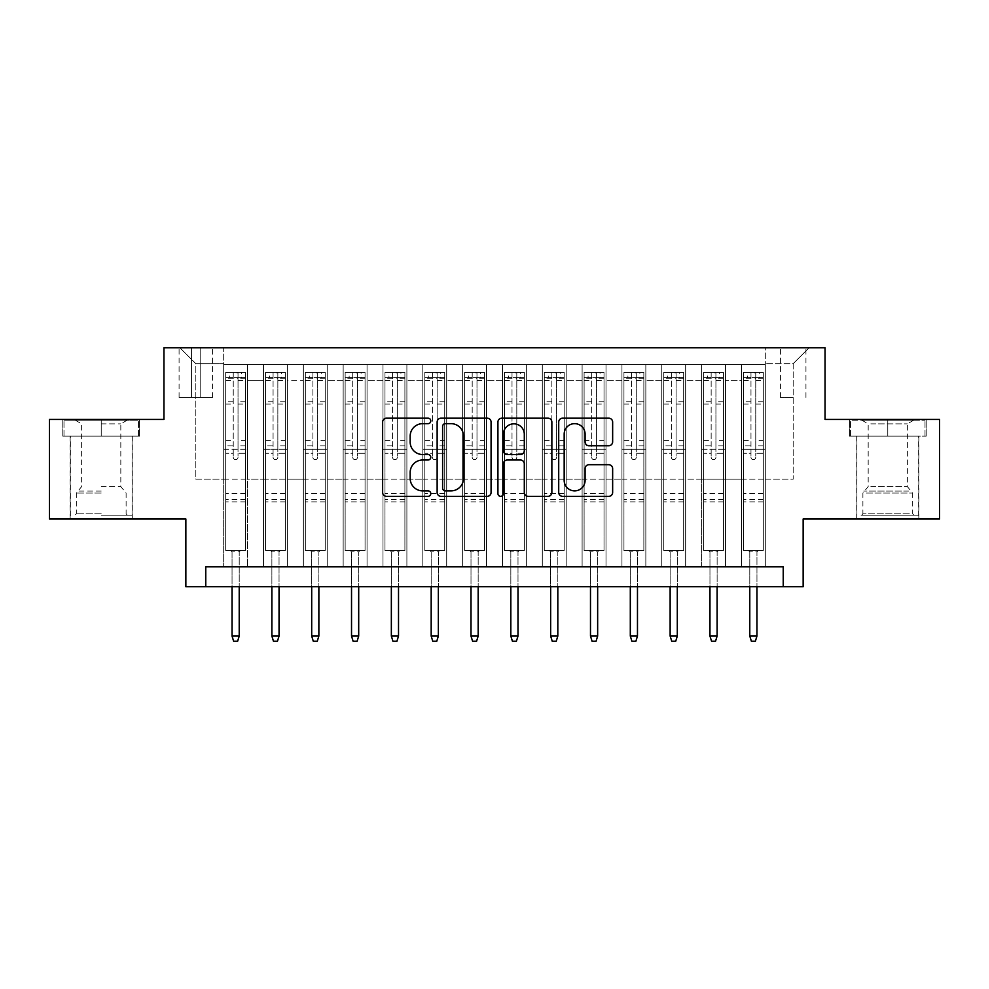 <?xml version="1.0" encoding="UTF-8"?>
<svg xmlns="http://www.w3.org/2000/svg" width="989" height="989" viewBox="0 0 989 989"><rect width="100%" height="100%" fill="white"/><g stroke="black" fill="none" stroke-linecap="round" stroke-linejoin="round"><path stroke-width="0.74" stroke-dasharray="4.95 3.71" d="M430.784 420.906A2.732 2.732 0 0 0 428.039 418.174L386.514 418.174A3.907 3.907 0 0 0 382.607 422.08L382.607 492.448A3.907 3.907 0 0 0 386.514 496.354L428.039 496.354A2.732 2.732 0 0 0 430.784 493.622A2.732 2.732 0 0 0 428.039 490.878L422.674 490.878A12.511 12.511 0 0 1 410.163 478.367L410.163 472.507A12.511 12.511 0 0 1 422.674 459.996L428.039 459.996A2.732 2.732 0 0 0 430.784 457.264A2.732 2.732 0 0 0 428.039 454.532L422.674 454.532A12.511 12.511 0 0 1 410.163 442.021L410.163 436.149A12.511 12.511 0 0 1 422.674 423.651L428.039 423.651A2.732 2.732 0 0 0 430.784 420.906M887.776 436.161L849.341 436.161L926.211 436.161L887.776 436.161L887.776 419.435L926.211 419.435L849.341 419.435L887.776 419.435L887.776 436.161L850.54 436.161L925.012 436.161L887.776 436.161L887.776 420.226L850.54 420.226L925.012 420.226L887.776 420.226L887.776 436.161M887.776 518.99L856.709 518.99L887.776 518.99M793.19 347.745L780.445 347.745L793.19 347.745M793.19 397.529L780.445 397.529L793.19 397.529M101.224 436.161L139.659 436.161L62.789 436.161L101.224 436.161L101.224 419.435L139.659 419.435L62.789 419.435L101.224 419.435L101.224 436.161L132.093 436.161L63.988 436.161L138.46 436.161L70.355 436.161L101.224 436.161L101.224 420.226L63.988 420.226L138.46 420.226L101.224 420.226L127.111 420.226L101.224 420.226L101.224 436.161M101.224 518.99L132.291 518.99L101.224 518.99M939.55 419.435L939.55 518.99L803.142 518.99L803.142 586.7L185.858 586.7L185.858 518.99L49.45 518.99L49.45 419.435L163.951 419.435L163.951 347.745L825.049 347.745L825.049 419.435L939.55 419.435M765.313 566.784L765.313 364.471L223.687 364.471L223.687 566.784L247.584 566.784L223.687 566.784L247.584 566.784L223.687 566.784L223.687 364.471L247.584 364.471L247.584 566.784L247.584 364.471L247.584 479.171L263.507 479.171L247.584 479.171L247.584 364.471L223.687 364.471L765.313 364.471L765.313 566.784L741.416 566.784L741.416 364.471L701.597 364.471L701.597 566.784L701.597 364.471L725.493 364.471L725.493 566.784L725.493 364.471L725.493 479.171L725.493 364.471L741.416 364.471L741.416 566.784L765.313 566.784L741.416 566.784L765.313 566.784L765.313 363.668L765.313 479.171L793.19 479.171L793.19 363.668L765.313 363.668L793.19 363.668L793.19 479.171L765.313 479.171L765.313 449.303L765.313 566.784M701.597 566.784L725.493 566.784L701.597 566.784L725.493 566.784L701.597 566.784L701.597 449.303L701.597 479.171L685.661 479.171L685.661 380.394L685.661 479.171L701.597 479.171L701.597 380.394L701.597 479.171L741.416 479.171L725.493 479.171L725.493 449.303L725.493 479.171L701.597 479.171L701.597 449.303L725.493 449.303L725.493 566.784L725.493 449.303L701.597 449.303L701.597 566.784M685.661 566.784L685.661 364.471L661.765 364.471L661.765 566.784L661.765 364.471L685.661 364.471L685.661 566.784L661.765 566.784L685.661 566.784L661.765 566.784L685.661 566.784L685.661 449.303L685.661 566.784M645.842 566.784L645.842 364.471L621.945 364.471L621.945 566.784L621.945 364.471L645.842 364.471L645.842 566.784L621.945 566.784L645.842 566.784L621.945 566.784L645.842 566.784L645.842 380.394L645.842 479.171L661.765 479.171L645.842 479.171L645.842 449.303L645.842 566.784M606.01 566.784L606.01 364.471L582.113 364.471L582.113 566.784L582.113 364.471L606.01 364.471L606.01 566.784L582.113 566.784L606.01 566.784L582.113 566.784L606.01 566.784L606.01 380.394L606.01 479.171L621.945 479.171L606.01 479.171L606.01 449.303L606.01 566.784M566.19 566.784L566.19 364.471L542.293 364.471L542.293 566.784L542.293 364.471L566.19 364.471L566.19 566.784L542.293 566.784L566.19 566.784L542.293 566.784L566.19 566.784L566.19 380.394L566.19 479.171L582.113 479.171L566.19 479.171L566.19 449.303L566.19 566.784M526.358 566.784L526.358 364.471L502.461 364.471L502.461 566.784L502.461 364.471L526.358 364.471L526.358 566.784L502.461 566.784L526.358 566.784L502.461 566.784L526.358 566.784L526.358 380.394L526.358 479.171L542.293 479.171L526.358 479.171L526.358 449.303L526.358 566.784M486.539 566.784L486.539 364.471L462.642 364.471L462.642 566.784L462.642 364.471L486.539 364.471L486.539 566.784L462.642 566.784L486.539 566.784L462.642 566.784L486.539 566.784L486.539 380.394L486.539 479.171L502.461 479.171L486.539 479.171L486.539 449.303L486.539 566.784M446.707 566.784L446.707 364.471L422.81 364.471L422.81 566.784L422.81 364.471L446.707 364.471L446.707 566.784L422.81 566.784L446.707 566.784L422.81 566.784L446.707 566.784L446.707 380.394L446.707 479.171L462.642 479.171L446.707 479.171L446.707 449.303L446.707 566.784M406.887 566.784L406.887 364.471L382.99 364.471L382.99 566.784L382.99 364.471L406.887 364.471L406.887 566.784L382.99 566.784L406.887 566.784L382.99 566.784L406.887 566.784L406.887 380.394L406.887 479.171L422.81 479.171L406.887 479.171L406.887 449.303L406.887 566.784M367.055 566.784L367.055 364.471L343.158 364.471L343.158 566.784L343.158 364.471L367.055 364.471L367.055 566.784L343.158 566.784L367.055 566.784L343.158 566.784L367.055 566.784L367.055 380.394L367.055 479.171L382.99 479.171L367.055 479.171L367.055 449.303L367.055 566.784M327.235 566.784L327.235 364.471L303.339 364.471L303.339 566.784L303.339 364.471L327.235 364.471L327.235 566.784L303.339 566.784L327.235 566.784L303.339 566.784L327.235 566.784L327.235 380.394L327.235 479.171L343.158 479.171L327.235 479.171L327.235 449.303L327.235 566.784M287.403 566.784L287.403 364.471L263.507 364.471L263.507 566.784L263.507 364.471L287.403 364.471L287.403 566.784L263.507 566.784L287.403 566.784L263.507 566.784L287.403 566.784L287.403 449.303L287.403 566.784M741.416 380.394L741.416 479.171L741.416 364.471L741.416 380.394L725.493 380.394L741.416 380.394M661.765 380.394L661.765 479.171L661.765 364.471L645.842 364.471L645.842 380.394L645.842 364.471L661.765 364.471L661.765 380.394L645.842 380.394L661.765 380.394M621.945 380.394L621.945 479.171L621.945 364.471L606.01 364.471L606.01 380.394L606.01 364.471L621.945 364.471L621.945 380.394L606.01 380.394L621.945 380.394M582.113 380.394L582.113 479.171L582.113 364.471L566.19 364.471L566.19 380.394L566.19 364.471L582.113 364.471L582.113 380.394L566.19 380.394L582.113 380.394M542.293 380.394L542.293 479.171L542.293 364.471L526.358 364.471L526.358 380.394L526.358 364.471L542.293 364.471L542.293 380.394L526.358 380.394L542.293 380.394M502.461 380.394L502.461 479.171L502.461 364.471L486.539 364.471L486.539 380.394L486.539 364.471L502.461 364.471L502.461 380.394L486.539 380.394L502.461 380.394M462.642 380.394L462.642 479.171L462.642 364.471L446.707 364.471L446.707 380.394L446.707 364.471L462.642 364.471L462.642 380.394L446.707 380.394L462.642 380.394M422.81 380.394L422.81 479.171L422.81 364.471L406.887 364.471L406.887 380.394L406.887 364.471L422.81 364.471L422.81 380.394L406.887 380.394L422.81 380.394M382.99 380.394L382.99 479.171L382.99 364.471L367.055 364.471L367.055 380.394L367.055 364.471L382.99 364.471L382.99 380.394L367.055 380.394L382.99 380.394M343.158 380.394L343.158 479.171L343.158 364.471L327.235 364.471L327.235 380.394L327.235 364.471L343.158 364.471L343.158 380.394L327.235 380.394L343.158 380.394M287.403 380.394L287.403 479.171L287.403 364.471L287.403 380.394L303.339 380.394L303.339 479.171L287.403 479.171L303.339 479.171L303.339 364.471L287.403 364.471L303.339 364.471L303.339 380.394L287.403 380.394M205.761 586.7L205.761 566.784L205.761 586.7L205.761 566.784L783.239 566.784L205.761 566.784L783.239 566.784L783.239 586.7M191.433 347.745L179.083 347.745L191.433 347.745L191.433 397.529L179.083 397.529L200.186 397.529L191.433 397.529L191.433 347.745M200.186 347.745L212.536 347.745L200.186 347.745L200.186 397.529L212.536 397.529L200.186 397.529L200.186 347.745M765.313 347.745L223.687 347.745L809.126 347.745L765.313 347.745L765.313 364.471L765.313 347.745M223.687 347.745L179.874 347.745L223.687 347.745L223.687 479.171L195.81 479.171L195.81 363.668L223.687 363.668L195.81 363.668L179.874 347.745L195.81 363.668L195.81 479.171L223.687 479.171L223.687 347.745M263.507 380.394L263.507 479.171L263.507 364.471L247.584 364.471L263.507 364.471L263.507 380.394L247.584 380.394L263.507 380.394M701.597 364.471L685.661 364.471L685.661 380.394L685.661 364.471L701.597 364.471L701.597 380.394L701.597 364.471M661.765 479.171L685.661 479.171L661.765 479.171L661.765 449.303L661.765 479.171M621.945 479.171L645.842 479.171L621.945 479.171L621.945 449.303L621.945 479.171M582.113 479.171L606.01 479.171L582.113 479.171L582.113 449.303L582.113 479.171M542.293 479.171L566.19 479.171L542.293 479.171L542.293 449.303L542.293 479.171M502.461 479.171L526.358 479.171L502.461 479.171L502.461 449.303L502.461 479.171M462.642 479.171L486.539 479.171L462.642 479.171L462.642 449.303L462.642 479.171M422.81 479.171L446.707 479.171L422.81 479.171L422.81 449.303L422.81 479.171M382.99 479.171L406.887 479.171L382.99 479.171L382.99 449.303L382.99 479.171M343.158 479.171L367.055 479.171L343.158 479.171L343.158 449.303L343.158 479.171M303.339 479.171L327.235 479.171L303.339 479.171L303.339 449.303L303.339 479.171M263.507 479.171L287.403 479.171L287.403 449.303L287.403 479.171L263.507 479.171L263.507 449.303L287.403 449.303L263.507 449.303L263.507 566.784L263.507 479.171M223.687 479.171L247.584 479.171L247.584 449.303L247.584 566.784L247.584 449.303L247.584 479.171L223.687 479.171L223.687 449.303L247.584 449.303L223.687 449.303L223.687 566.784L223.687 479.171M741.416 479.171L765.313 479.171L741.416 479.171L741.416 449.303L741.416 479.171M223.687 449.303L247.584 449.303L223.687 449.303M263.507 449.303L287.403 449.303L263.507 449.303M303.339 449.303L327.235 449.303L303.339 449.303L303.339 566.784L303.339 449.303L327.235 449.303L303.339 449.303M343.158 449.303L367.055 449.303L343.158 449.303L343.158 566.784L343.158 449.303L367.055 449.303L343.158 449.303M382.99 449.303L406.887 449.303L382.99 449.303L382.99 566.784L382.99 449.303L406.887 449.303L382.99 449.303M422.81 449.303L446.707 449.303L422.81 449.303L422.81 566.784L422.81 449.303L446.707 449.303L422.81 449.303M462.642 449.303L486.539 449.303L462.642 449.303L462.642 566.784L462.642 449.303L486.539 449.303L462.642 449.303M502.461 449.303L526.358 449.303L502.461 449.303L502.461 566.784L502.461 449.303L526.358 449.303L502.461 449.303M542.293 449.303L566.19 449.303L542.293 449.303L542.293 566.784L542.293 449.303L566.19 449.303L542.293 449.303M582.113 449.303L606.01 449.303L582.113 449.303L582.113 566.784L582.113 449.303L606.01 449.303L582.113 449.303M621.945 449.303L645.842 449.303L621.945 449.303L621.945 566.784L621.945 449.303L645.842 449.303L621.945 449.303M661.765 449.303L685.661 449.303L661.765 449.303L661.765 566.784L661.765 449.303L685.661 449.303L661.765 449.303M701.597 449.303L725.493 449.303L701.597 449.303M741.416 449.303L765.313 449.303L741.416 449.303L741.416 566.784L741.416 449.303L765.313 449.303L741.416 449.303M809.126 347.745L793.19 363.668L809.126 347.745M62.789 436.161L62.789 419.435L62.789 436.161M139.659 436.161L139.659 419.435L139.659 436.161M926.211 436.161L926.211 419.435L926.211 436.161M849.341 436.161L849.341 419.435L849.341 436.161M491.076 492.448L491.076 422.08A3.907 3.907 0 0 0 487.169 418.174L441.045 418.174A3.907 3.907 0 0 0 437.138 422.08L437.138 492.448A3.907 3.907 0 0 0 441.045 496.354L487.169 496.354A3.907 3.907 0 0 0 491.076 492.448M445.347 423.651A2.732 2.732 0 0 0 442.602 426.383L442.602 488.146A2.732 2.732 0 0 0 445.347 490.878L451.009 490.878A12.511 12.511 0 0 0 463.52 478.367L463.52 436.149A12.511 12.511 0 0 0 451.009 423.651L445.347 423.651M501.831 418.174L547.955 418.174A3.907 3.907 0 0 1 551.862 422.08L551.862 492.448A3.907 3.907 0 0 1 547.955 496.354L528.213 496.354A3.907 3.907 0 0 1 524.306 492.448L524.306 463.903A3.907 3.907 0 0 0 520.399 459.996L507.308 459.996A3.907 3.907 0 0 0 503.389 463.903L503.389 493.622A2.732 2.732 0 0 1 500.657 496.354A2.732 2.732 0 0 1 497.924 493.622L497.924 422.08A3.907 3.907 0 0 1 501.831 418.174M524.306 434.295A10.459 10.459 0 0 0 513.847 423.836A10.459 10.459 0 0 0 503.389 434.295L503.389 450.613A3.907 3.907 0 0 0 507.308 454.532L520.399 454.532A3.907 3.907 0 0 0 524.306 450.613L524.306 434.295M588.999 445.73L608.742 445.73A3.907 3.907 0 0 0 612.648 441.823L612.648 422.08A3.907 3.907 0 0 0 608.742 418.174L562.617 418.174A3.907 3.907 0 0 0 558.711 422.08L558.711 492.448A3.907 3.907 0 0 0 562.617 496.354L608.742 496.354A3.907 3.907 0 0 0 612.648 492.448L612.648 468.601A3.907 3.907 0 0 0 608.742 464.694L588.999 464.694A3.907 3.907 0 0 0 585.092 468.601L585.092 480.419A10.459 10.459 0 0 1 574.634 490.878A10.459 10.459 0 0 1 564.175 480.419L564.175 434.097A10.459 10.459 0 0 1 574.634 423.651A10.459 10.459 0 0 1 585.092 434.097L585.092 441.823A3.907 3.907 0 0 0 588.999 445.73M233.243 457.264A2.386 2.386 0 0 0 235.629 459.65A2.386 2.386 0 0 1 233.243 457.264L233.243 453.271L233.243 457.264M245.495 372.433L241.613 372.433L241.613 377.613L245.593 377.613L245.593 372.433L225.677 372.433L225.677 550.453L225.677 453.271L233.243 453.271L233.243 445.903L225.677 445.903M225.677 372.433L225.677 453.271L233.243 453.271L233.243 378.663C234.838 377.266 236.433 377.266 238.028 378.663L238.028 440.723L245.593 440.723L245.593 550.453L225.677 550.453L240.611 550.453L239.214 551.85L232.044 551.85L239.214 551.85L239.214 636.075L232.044 636.075L232.044 551.85L230.66 550.453L232.044 551.85L232.044 586.7M245.593 377.613L245.593 440.723M245.593 372.433L245.593 550.453L240.611 550.453L239.214 551.85L239.214 586.7M241.613 372.433L225.776 372.433M241.613 377.613L229.658 377.613L229.658 372.433M225.677 377.613L245.495 377.613M225.776 377.613L229.658 377.613M238.028 457.264A2.386 2.386 0 0 1 235.629 459.65A2.386 2.386 0 0 0 238.028 457.264L238.028 453.271L238.028 457.264M245.593 445.903L238.028 445.903L238.028 453.271L238.028 440.723M238.028 445.903L238.028 372.927L233.243 372.927L233.243 445.903M245.593 501.868L225.677 501.868M232.044 636.075L233.639 641.255L237.62 641.255L239.214 636.075M233.243 378.663L233.243 372.927M238.028 378.663L238.028 372.927M101.224 515.801L132.093 515.801L101.224 515.801M101.224 513.81L76.326 513.81L101.224 513.81M101.224 423.861L120.819 423.861L101.224 423.861M101.224 486.625L120.819 486.625L101.224 486.625M138.46 436.161L138.46 420.226L138.46 436.161M63.988 436.161L63.988 420.226L63.988 436.161M864.497 515.801L914.664 515.801L864.497 515.801M909.336 513.81L862.89 513.81L909.336 513.81M865.363 420.226L913.663 420.226L865.363 420.226M870.802 423.861L907.37 423.861L870.802 423.861M870.802 486.625L907.37 486.625L870.802 486.625M861.048 515.801L918.645 515.801L861.048 515.801M861.048 436.161L918.645 436.161L861.048 436.161M925.012 436.161L925.012 420.226L925.012 436.161M850.54 436.161L850.54 420.226L850.54 436.161M273.075 457.264A2.386 2.386 0 0 0 275.461 459.65A2.386 2.386 0 0 1 273.075 457.264L273.075 453.271L273.075 457.264M285.314 372.433L281.432 372.433L281.432 377.613L285.413 377.613L285.413 372.433L265.509 372.433L265.509 550.453L265.509 453.271L273.075 453.271L273.075 445.903L265.509 445.903M265.509 372.433L265.509 453.271L273.075 453.271L273.075 378.663C274.658 377.266 276.252 377.266 277.847 378.663L277.847 440.723L285.413 440.723L285.413 550.453L265.509 550.453L280.443 550.453L279.046 551.85L271.876 551.85L279.046 551.85L279.046 636.075L271.876 636.075L271.876 551.85L270.479 550.453L271.876 551.85L271.876 586.7M285.413 377.613L285.413 440.723M285.413 372.433L285.413 550.453L280.443 550.453L279.046 551.85L279.046 586.7M281.432 372.433L265.608 372.433M281.432 377.613L269.49 377.613L269.49 372.433M265.509 377.613L285.314 377.613M265.608 377.613L269.49 377.613M277.847 457.264A2.386 2.386 0 0 1 275.461 459.65A2.386 2.386 0 0 0 277.847 457.264L277.847 453.271L277.847 457.264M285.413 445.903L277.847 445.903L277.847 453.271L277.847 440.723M277.847 445.903L277.847 372.927L273.075 372.927L273.075 445.903M285.413 501.868L265.509 501.868M271.876 636.075L273.471 641.255L277.452 641.255L279.046 636.075M273.075 378.663L273.075 372.927M277.847 378.663L277.847 372.927M312.895 457.264A2.386 2.386 0 0 0 315.281 459.65A2.386 2.386 0 0 1 312.895 457.264L312.895 453.271L312.895 457.264M325.146 372.433L321.264 372.433L321.264 377.613L325.245 377.613L325.245 372.433L305.329 372.433L305.329 550.453L305.329 453.271L312.895 453.271L312.895 445.903L305.329 445.903M305.329 372.433L305.329 453.271L312.895 453.271L312.895 378.663C314.49 377.266 316.072 377.266 317.679 378.663L317.679 440.723L325.245 440.723L325.245 550.453L305.329 550.453L320.263 550.453L318.866 551.85L311.696 551.85L318.866 551.85L318.866 636.075L311.696 636.075L311.696 551.85L310.311 550.453L311.696 551.85L311.696 586.7M325.245 377.613L325.245 440.723M325.245 372.433L325.245 550.453L320.263 550.453L318.866 551.85L318.866 586.7M321.264 372.433L305.428 372.433M321.264 377.613L309.31 377.613L309.31 372.433M305.329 377.613L325.146 377.613M305.428 377.613L309.31 377.613M317.679 457.264A2.386 2.386 0 0 1 315.281 459.65A2.386 2.386 0 0 0 317.679 457.264L317.679 453.271L317.679 457.264M325.245 445.903L317.679 445.903L317.679 453.271L317.679 440.723M317.679 445.903L317.679 372.927L312.895 372.927L312.895 445.903M325.245 501.868L305.329 501.868M311.696 636.075L313.29 641.255L317.271 641.255L318.866 636.075M312.895 378.663L312.895 372.927M317.679 378.663L317.679 372.927M352.727 457.264A2.386 2.386 0 0 0 355.113 459.65A2.386 2.386 0 0 1 352.727 457.264L352.727 453.271L352.727 457.264M364.966 372.433L361.084 372.433L361.084 377.613L365.065 377.613L365.065 372.433L345.149 372.433L345.149 550.453L345.149 453.271L352.727 453.271L352.727 445.903L345.149 445.903M345.149 372.433L345.149 453.271L352.727 453.271L352.727 378.663C354.309 377.266 355.904 377.266 357.499 378.663L357.499 440.723L365.065 440.723L365.065 550.453L345.149 550.453L360.095 550.453L358.698 551.85L351.528 551.85L358.698 551.85L358.698 636.075L351.528 636.075L351.528 551.85L350.131 550.453L351.528 551.85L351.528 586.7M365.065 377.613L365.065 440.723M365.065 372.433L365.065 550.453L360.095 550.453L358.698 551.85L358.698 586.7M361.084 372.433L345.26 372.433M361.084 377.613L349.142 377.613L349.142 372.433M345.149 377.613L364.966 377.613M345.26 377.613L349.142 377.613M357.499 457.264A2.386 2.386 0 0 1 355.113 459.65A2.386 2.386 0 0 0 357.499 457.264L357.499 453.271L357.499 457.264M365.065 445.903L357.499 445.903L357.499 453.271L357.499 440.723M357.499 445.903L357.499 372.927L352.727 372.927L352.727 445.903M365.065 501.868L345.149 501.868M351.528 636.075L353.122 641.255L357.103 641.255L358.698 636.075M352.727 378.663L352.727 372.927M357.499 378.663L357.499 372.927M392.546 457.264A2.386 2.386 0 0 0 394.932 459.65A2.386 2.386 0 0 1 392.546 457.264L392.546 453.271L392.546 457.264M404.798 372.433L400.916 372.433L400.916 377.613L404.897 377.613L404.897 372.433L384.981 372.433L384.981 550.453L384.981 453.271L392.546 453.271L392.546 445.903L384.981 445.903M384.981 372.433L384.981 453.271L392.546 453.271L392.546 378.663C394.141 377.266 395.724 377.266 397.331 378.663L397.331 440.723L404.897 440.723L404.897 550.453L384.981 550.453L399.915 550.453L398.518 551.85L391.347 551.85L398.518 551.85L398.518 636.075L391.347 636.075L391.347 551.85L389.963 550.453L391.347 551.85L391.347 586.7M404.897 377.613L404.897 440.723M404.897 372.433L404.897 550.453L399.915 550.453L398.518 551.85L398.518 586.7M400.916 372.433L385.08 372.433M400.916 377.613L388.961 377.613L388.961 372.433M384.981 377.613L404.798 377.613M385.08 377.613L388.961 377.613M397.331 457.264A2.386 2.386 0 0 1 394.932 459.65A2.386 2.386 0 0 0 397.331 457.264L397.331 453.271L397.331 457.264M404.897 445.903L397.331 445.903L397.331 453.271L397.331 440.723M397.331 445.903L397.331 372.927L392.546 372.927L392.546 445.903M404.897 501.868L384.981 501.868M391.347 636.075L392.942 641.255L396.923 641.255L398.518 636.075M392.546 378.663L392.546 372.927M397.331 378.663L397.331 372.927M432.366 457.264A2.386 2.386 0 0 0 434.764 459.65A2.386 2.386 0 0 1 432.366 457.264L432.366 453.271L432.366 457.264M444.617 372.433L440.735 372.433L440.735 377.613L444.716 377.613L444.716 372.433L424.8 372.433L424.8 550.453L424.8 453.271L432.366 453.271L432.366 445.903L424.8 445.903M424.8 372.433L424.8 453.271L432.366 453.271L432.366 378.663C433.961 377.266 435.556 377.266 437.15 378.663L437.15 440.723L444.716 440.723L444.716 550.453L424.8 550.453L439.734 550.453L438.35 551.85L431.179 551.85L438.35 551.85L438.35 636.075L431.179 636.075L431.179 551.85L429.782 550.453L431.179 551.85L431.179 586.7M444.716 377.613L444.716 440.723M444.716 372.433L444.716 550.453L439.734 550.453L438.35 551.85L438.35 586.7M440.735 372.433L424.899 372.433M440.735 377.613L428.793 377.613L428.793 372.433M424.8 377.613L444.617 377.613M424.899 377.613L428.793 377.613M437.15 457.264A2.386 2.386 0 0 1 434.764 459.65A2.386 2.386 0 0 0 437.15 457.264L437.15 453.271L437.15 457.264M444.716 445.903L437.15 445.903L437.15 453.271L437.15 440.723M437.15 445.903L437.15 372.927L432.366 372.927L432.366 445.903M444.716 501.868L424.8 501.868M431.179 636.075L432.774 641.255L436.755 641.255L438.35 636.075M432.366 378.663L432.366 372.927M437.15 378.663L437.15 372.927M472.198 457.264A2.386 2.386 0 0 0 474.584 459.65A2.386 2.386 0 0 1 472.198 457.264L472.198 453.271L472.198 457.264M484.449 372.433L480.555 372.433L480.555 377.613L484.548 377.613L484.548 372.433L464.632 372.433L464.632 550.453L464.632 453.271L472.198 453.271L472.198 445.903L464.632 445.903M464.632 372.433L464.632 453.271L472.198 453.271L472.198 378.663C473.793 377.266 475.375 377.266 476.982 378.663L476.982 440.723L484.548 440.723L484.548 550.453L464.632 550.453L479.566 550.453L478.169 551.85L470.999 551.85L478.169 551.85L478.169 636.075L470.999 636.075L470.999 551.85L469.614 550.453L470.999 551.85L470.999 586.7M484.548 377.613L484.548 440.723M484.548 372.433L484.548 550.453L479.566 550.453L478.169 551.85L478.169 586.7M480.555 372.433L464.731 372.433M480.555 377.613L468.613 377.613L468.613 372.433M464.632 377.613L484.449 377.613M464.731 377.613L468.613 377.613M476.982 457.264A2.386 2.386 0 0 1 474.584 459.65A2.386 2.386 0 0 0 476.982 457.264L476.982 453.271L476.982 457.264M484.548 445.903L476.982 445.903L476.982 453.271L476.982 440.723M476.982 445.903L476.982 372.927L472.198 372.927L472.198 445.903M484.548 501.868L464.632 501.868M470.999 636.075L472.594 641.255L476.574 641.255L478.169 636.075M472.198 378.663L472.198 372.927M476.982 378.663L476.982 372.927M512.018 457.264A2.386 2.386 0 0 0 514.416 459.65A2.386 2.386 0 0 1 512.018 457.264L512.018 453.271L512.018 457.264M524.269 372.433L520.387 372.433L520.387 377.613L524.368 377.613L524.368 372.433L504.452 372.433L504.452 550.453L504.452 453.271L512.018 453.271L512.018 445.903L504.452 445.903M504.452 372.433L504.452 453.271L512.018 453.271L512.018 378.663C513.612 377.266 515.207 377.266 516.802 378.663L516.802 440.723L524.368 440.723L524.368 550.453L504.452 550.453L519.386 550.453L518.001 551.85L510.831 551.85L518.001 551.85L518.001 636.075L510.831 636.075L510.831 551.85L509.434 550.453L510.831 551.85L510.831 586.7M524.368 377.613L524.368 440.723M524.368 372.433L524.368 550.453L519.386 550.453L518.001 551.85L518.001 586.7M520.387 372.433L504.551 372.433M520.387 377.613L508.445 377.613L508.445 372.433M504.452 377.613L524.269 377.613M504.551 377.613L508.445 377.613M516.802 457.264A2.386 2.386 0 0 1 514.416 459.65A2.386 2.386 0 0 0 516.802 457.264L516.802 453.271L516.802 457.264M524.368 445.903L516.802 445.903L516.802 453.271L516.802 440.723M516.802 445.903L516.802 372.927L512.018 372.927L512.018 445.903M524.368 501.868L504.452 501.868M510.831 636.075L512.426 641.255L516.406 641.255L518.001 636.075M512.018 378.663L512.018 372.927M516.802 378.663L516.802 372.927M551.85 457.264A2.386 2.386 0 0 0 554.236 459.65A2.386 2.386 0 0 1 551.85 457.264L551.85 453.271L551.85 457.264M564.101 372.433L560.207 372.433L560.207 377.613L564.2 377.613L564.2 372.433L544.284 372.433L544.284 550.453L544.284 453.271L551.85 453.271L551.85 445.903L544.284 445.903M544.284 372.433L544.284 453.271L551.85 453.271L551.85 378.663C553.432 377.266 555.027 377.266 556.634 378.663L556.634 440.723L564.2 440.723L564.2 550.453L544.284 550.453L559.218 550.453L557.821 551.85L550.65 551.85L557.821 551.85L557.821 636.075L550.65 636.075L550.65 551.85L549.266 550.453L550.65 551.85L550.65 586.7M564.2 377.613L564.2 440.723M564.2 372.433L564.2 550.453L559.218 550.453L557.821 551.85L557.821 586.7M560.207 372.433L544.383 372.433M560.207 377.613L548.265 377.613L548.265 372.433M544.284 377.613L564.101 377.613M544.383 377.613L548.265 377.613M556.634 457.264A2.386 2.386 0 0 1 554.236 459.65A2.386 2.386 0 0 0 556.634 457.264L556.634 453.271L556.634 457.264M564.2 445.903L556.634 445.903L556.634 453.271L556.634 440.723M556.634 445.903L556.634 372.927L551.85 372.927L551.85 445.903M564.2 501.868L544.284 501.868M550.65 636.075L552.245 641.255L556.226 641.255L557.821 636.075M551.85 378.663L551.85 372.927M556.634 378.663L556.634 372.927M591.669 457.264A2.386 2.386 0 0 0 594.068 459.65A2.386 2.386 0 0 1 591.669 457.264L591.669 453.271L591.669 457.264M603.92 372.433L600.039 372.433L600.039 377.613L604.019 377.613L604.019 372.433L584.103 372.433L584.103 550.453L584.103 453.271L591.669 453.271L591.669 445.903L584.103 445.903M584.103 372.433L584.103 453.271L591.669 453.271L591.669 378.663C593.264 377.266 594.859 377.266 596.454 378.663L596.454 440.723L604.019 440.723L604.019 550.453L584.103 550.453L599.037 550.453L597.653 551.85L590.482 551.85L597.653 551.85L597.653 636.075L590.482 636.075L590.482 551.85L589.085 550.453L590.482 551.85L590.482 586.7M604.019 377.613L604.019 440.723M604.019 372.433L604.019 550.453L599.037 550.453L597.653 551.85L597.653 586.7M600.039 372.433L584.202 372.433M600.039 377.613L588.084 377.613L588.084 372.433M584.103 377.613L603.92 377.613M584.202 377.613L588.084 377.613M596.454 457.264A2.386 2.386 0 0 1 594.068 459.65A2.386 2.386 0 0 0 596.454 457.264L596.454 453.271L596.454 457.264M604.019 445.903L596.454 445.903L596.454 453.271L596.454 440.723M596.454 445.903L596.454 372.927L591.669 372.927L591.669 445.903M604.019 501.868L584.103 501.868M590.482 636.075L592.077 641.255L596.058 641.255L597.653 636.075M591.669 378.663L591.669 372.927M596.454 378.663L596.454 372.927M631.501 457.264A2.386 2.386 0 0 0 633.887 459.65A2.386 2.386 0 0 1 631.501 457.264L631.501 453.271L631.501 457.264M643.74 372.433L639.858 372.433L639.858 377.613L643.851 377.613L643.851 372.433L623.935 372.433L623.935 550.453L623.935 453.271L631.501 453.271L631.501 445.903L623.935 445.903M623.935 372.433L623.935 453.271L631.501 453.271L631.501 378.663C633.084 377.266 634.678 377.266 636.273 378.663L636.273 440.723L643.851 440.723L643.851 550.453L623.935 550.453L638.869 550.453L637.472 551.85L630.302 551.85L637.472 551.85L637.472 636.075L630.302 636.075L630.302 551.85L628.905 550.453L630.302 551.85L630.302 586.7M643.851 377.613L643.851 440.723M643.851 372.433L643.851 550.453L638.869 550.453L637.472 551.85L637.472 586.7M639.858 372.433L624.034 372.433M639.858 377.613L627.916 377.613L627.916 372.433M623.935 377.613L643.74 377.613M624.034 377.613L627.916 377.613M636.273 457.264A2.386 2.386 0 0 1 633.887 459.65A2.386 2.386 0 0 0 636.273 457.264L636.273 453.271L636.273 457.264M643.851 445.903L636.273 445.903L636.273 453.271L636.273 440.723M636.273 445.903L636.273 372.927L631.501 372.927L631.501 445.903M643.851 501.868L623.935 501.868M630.302 636.075L631.897 641.255L635.878 641.255L637.472 636.075M631.501 378.663L631.501 372.927M636.273 378.663L636.273 372.927M671.321 457.264A2.386 2.386 0 0 0 673.719 459.65A2.386 2.386 0 0 1 671.321 457.264L671.321 453.271L671.321 457.264M683.572 372.433L679.69 372.433L679.69 377.613L683.671 377.613L683.671 372.433L663.755 372.433L663.755 550.453L663.755 453.271L671.321 453.271L671.321 445.903L663.755 445.903M663.755 372.433L663.755 453.271L671.321 453.271L671.321 378.663C672.916 377.266 674.51 377.266 676.105 378.663L676.105 440.723L683.671 440.723L683.671 550.453L663.755 550.453L678.689 550.453L677.304 551.85L670.134 551.85L677.304 551.85L677.304 636.075L670.134 636.075L670.134 551.85L668.737 550.453L670.134 551.85L670.134 586.7M683.671 377.613L683.671 440.723M683.671 372.433L683.671 550.453L678.689 550.453L677.304 551.85L677.304 586.7M679.69 372.433L663.854 372.433M679.69 377.613L667.736 377.613L667.736 372.433M663.755 377.613L683.572 377.613M663.854 377.613L667.736 377.613M676.105 457.264A2.386 2.386 0 0 1 673.719 459.65A2.386 2.386 0 0 0 676.105 457.264L676.105 453.271L676.105 457.264M683.671 445.903L676.105 445.903L676.105 453.271L676.105 440.723M676.105 445.903L676.105 372.927L671.321 372.927L671.321 445.903M683.671 501.868L663.755 501.868M670.134 636.075L671.729 641.255L675.71 641.255L677.304 636.075M671.321 378.663L671.321 372.927M676.105 378.663L676.105 372.927M711.153 457.264A2.386 2.386 0 0 0 713.539 459.65A2.386 2.386 0 0 1 711.153 457.264L711.153 453.271L711.153 457.264M723.392 372.433L719.51 372.433L719.51 377.613L723.491 377.613L723.491 372.433L703.587 372.433L703.587 550.453L703.587 453.271L711.153 453.271L711.153 445.903L703.587 445.903M703.587 372.433L703.587 453.271L711.153 453.271L711.153 378.663C712.735 377.266 714.33 377.266 715.925 378.663L715.925 440.723L723.491 440.723L723.491 550.453L703.587 550.453L718.521 550.453L717.124 551.85L709.954 551.85L717.124 551.85L717.124 636.075L709.954 636.075L709.954 551.85L708.557 550.453L709.954 551.85L709.954 586.7M723.491 377.613L723.491 440.723M723.491 372.433L723.491 550.453L718.521 550.453L717.124 551.85L717.124 586.7M719.51 372.433L703.686 372.433M719.51 377.613L707.568 377.613L707.568 372.433M703.587 377.613L723.392 377.613M703.686 377.613L707.568 377.613M715.925 457.264A2.386 2.386 0 0 1 713.539 459.65A2.386 2.386 0 0 0 715.925 457.264L715.925 453.271L715.925 457.264M723.491 445.903L715.925 445.903L715.925 453.271L715.925 440.723M715.925 445.903L715.925 372.927L711.153 372.927L711.153 445.903M723.491 501.868L703.587 501.868M709.954 636.075L711.548 641.255L715.529 641.255L717.124 636.075M711.153 378.663L711.153 372.927M715.925 378.663L715.925 372.927M750.972 457.264A2.386 2.386 0 0 0 753.371 459.65A2.386 2.386 0 0 1 750.972 457.264L750.972 453.271L750.972 457.264M763.224 372.433L759.342 372.433L759.342 377.613L763.323 377.613L763.323 372.433L743.407 372.433L743.407 550.453L743.407 453.271L750.972 453.271L750.972 445.903L743.407 445.903M743.407 372.433L743.407 453.271L750.972 453.271L750.972 378.663C752.567 377.266 754.162 377.266 755.757 378.663L755.757 440.723L763.323 440.723L763.323 550.453L743.407 550.453L758.34 550.453L756.956 551.85L749.786 551.85L756.956 551.85L756.956 636.075L749.786 636.075L749.786 551.85L748.389 550.453L749.786 551.85L749.786 586.7M763.323 377.613L763.323 440.723M763.323 372.433L763.323 550.453L758.34 550.453L756.956 551.85L756.956 586.7M759.342 372.433L743.505 372.433M759.342 377.613L747.387 377.613L747.387 372.433M743.407 377.613L763.224 377.613M743.505 377.613L747.387 377.613M755.757 457.264A2.386 2.386 0 0 1 753.371 459.65A2.386 2.386 0 0 0 755.757 457.264L755.757 453.271L755.757 457.264M763.323 445.903L755.757 445.903L755.757 453.271L755.757 440.723M755.757 445.903L755.757 372.927L750.972 372.927L750.972 445.903M763.323 501.868L743.407 501.868M749.786 636.075L751.38 641.255L755.361 641.255L756.956 636.075M750.972 378.663L750.972 372.927M755.757 378.663L755.757 372.927M701.597 380.394L685.661 380.394L701.597 380.394M245.593 493.499L225.677 493.499M245.593 453.271L238.028 453.271L245.593 453.271M225.677 440.723L233.243 440.723M233.243 401.757L225.677 401.757M245.593 401.757L238.028 401.757M225.677 404.081L233.243 404.081M238.028 404.081L245.593 404.081M233.243 378.243L225.677 378.243M225.677 380.58L233.243 380.58M245.593 378.243L238.028 378.243M238.028 380.58L245.593 380.58M245.593 499.618L225.677 499.618M101.224 493.066L76.326 493.066L101.224 493.066M101.224 491.1L77.154 491.1L101.224 491.1M866.216 493.066L912.674 493.066L866.216 493.066M908.631 491.1L863.706 491.1L908.631 491.1M285.413 493.499L265.509 493.499M285.413 453.271L277.847 453.271L285.413 453.271M265.509 440.723L273.075 440.723M273.075 401.757L265.509 401.757M285.413 401.757L277.847 401.757M265.509 404.081L273.075 404.081M277.847 404.081L285.413 404.081M273.075 378.243L265.509 378.243M265.509 380.58L273.075 380.58M285.413 378.243L277.847 378.243M277.847 380.58L285.413 380.58M285.413 499.618L265.509 499.618M325.245 493.499L305.329 493.499M325.245 453.271L317.679 453.271L325.245 453.271M305.329 440.723L312.895 440.723M312.895 401.757L305.329 401.757M325.245 401.757L317.679 401.757M305.329 404.081L312.895 404.081M317.679 404.081L325.245 404.081M312.895 378.243L305.329 378.243M305.329 380.58L312.895 380.58M325.245 378.243L317.679 378.243M317.679 380.58L325.245 380.58M325.245 499.618L305.329 499.618M365.065 493.499L345.149 493.499M365.065 453.271L357.499 453.271L365.065 453.271M345.149 440.723L352.727 440.723M352.727 401.757L345.149 401.757M365.065 401.757L357.499 401.757M345.149 404.081L352.727 404.081M357.499 404.081L365.065 404.081M352.727 378.243L345.149 378.243M345.149 380.58L352.727 380.58M365.065 378.243L357.499 378.243M357.499 380.58L365.065 380.58M365.065 499.618L345.149 499.618M404.897 493.499L384.981 493.499M404.897 453.271L397.331 453.271L404.897 453.271M384.981 440.723L392.546 440.723M392.546 401.757L384.981 401.757M404.897 401.757L397.331 401.757M384.981 404.081L392.546 404.081M397.331 404.081L404.897 404.081M392.546 378.243L384.981 378.243M384.981 380.58L392.546 380.58M404.897 378.243L397.331 378.243M397.331 380.58L404.897 380.58M404.897 499.618L384.981 499.618M444.716 493.499L424.8 493.499M444.716 453.271L437.15 453.271L444.716 453.271M424.8 440.723L432.366 440.723M432.366 401.757L424.8 401.757M444.716 401.757L437.15 401.757M424.8 404.081L432.366 404.081M437.15 404.081L444.716 404.081M432.366 378.243L424.8 378.243M424.8 380.58L432.366 380.58M444.716 378.243L437.15 378.243M437.15 380.58L444.716 380.58M444.716 499.618L424.8 499.618M484.548 493.499L464.632 493.499M484.548 453.271L476.982 453.271L484.548 453.271M464.632 440.723L472.198 440.723M472.198 401.757L464.632 401.757M484.548 401.757L476.982 401.757M464.632 404.081L472.198 404.081M476.982 404.081L484.548 404.081M472.198 378.243L464.632 378.243M464.632 380.58L472.198 380.58M484.548 378.243L476.982 378.243M476.982 380.58L484.548 380.58M484.548 499.618L464.632 499.618M524.368 493.499L504.452 493.499M524.368 453.271L516.802 453.271L524.368 453.271M504.452 440.723L512.018 440.723M512.018 401.757L504.452 401.757M524.368 401.757L516.802 401.757M504.452 404.081L512.018 404.081M516.802 404.081L524.368 404.081M512.018 378.243L504.452 378.243M504.452 380.58L512.018 380.58M524.368 378.243L516.802 378.243M516.802 380.58L524.368 380.58M524.368 499.618L504.452 499.618M564.2 493.499L544.284 493.499M564.2 453.271L556.634 453.271L564.2 453.271M544.284 440.723L551.85 440.723M551.85 401.757L544.284 401.757M564.2 401.757L556.634 401.757M544.284 404.081L551.85 404.081M556.634 404.081L564.2 404.081M551.85 378.243L544.284 378.243M544.284 380.58L551.85 380.58M564.2 378.243L556.634 378.243M556.634 380.58L564.2 380.58M564.2 499.618L544.284 499.618M604.019 493.499L584.103 493.499M604.019 453.271L596.454 453.271L604.019 453.271M584.103 440.723L591.669 440.723M591.669 401.757L584.103 401.757M604.019 401.757L596.454 401.757M584.103 404.081L591.669 404.081M596.454 404.081L604.019 404.081M591.669 378.243L584.103 378.243M584.103 380.58L591.669 380.58M604.019 378.243L596.454 378.243M596.454 380.58L604.019 380.58M604.019 499.618L584.103 499.618M643.851 493.499L623.935 493.499M643.851 453.271L636.273 453.271L643.851 453.271M623.935 440.723L631.501 440.723M631.501 401.757L623.935 401.757M643.851 401.757L636.273 401.757M623.935 404.081L631.501 404.081M636.273 404.081L643.851 404.081M631.501 378.243L623.935 378.243M623.935 380.58L631.501 380.58M643.851 378.243L636.273 378.243M636.273 380.58L643.851 380.58M643.851 499.618L623.935 499.618M683.671 493.499L663.755 493.499M683.671 453.271L676.105 453.271L683.671 453.271M663.755 440.723L671.321 440.723M671.321 401.757L663.755 401.757M683.671 401.757L676.105 401.757M663.755 404.081L671.321 404.081M676.105 404.081L683.671 404.081M671.321 378.243L663.755 378.243M663.755 380.58L671.321 380.58M683.671 378.243L676.105 378.243M676.105 380.58L683.671 380.58M683.671 499.618L663.755 499.618M723.491 493.499L703.587 493.499M723.491 453.271L715.925 453.271L723.491 453.271M703.587 440.723L711.153 440.723M711.153 401.757L703.587 401.757M723.491 401.757L715.925 401.757M703.587 404.081L711.153 404.081M715.925 404.081L723.491 404.081M711.153 378.243L703.587 378.243M703.587 380.58L711.153 380.58M723.491 378.243L715.925 378.243M715.925 380.58L723.491 380.58M723.491 499.618L703.587 499.618M763.323 493.499L743.407 493.499M763.323 453.271L755.757 453.271L763.323 453.271M743.407 440.723L750.972 440.723M750.972 401.757L743.407 401.757M763.323 401.757L755.757 401.757M743.407 404.081L750.972 404.081M755.757 404.081L763.323 404.081M750.972 378.243L743.407 378.243M743.407 380.58L750.972 380.58M763.323 378.243L755.757 378.243M755.757 380.58L763.323 380.58M763.323 499.618L743.407 499.618M856.709 518.99L856.709 436.161M780.445 397.529L780.445 347.745M70.157 518.99L70.157 436.161M132.291 518.99L132.291 436.161M179.083 397.529L179.083 347.745M212.536 397.529L212.536 347.745M805.936 397.529L805.936 347.745M918.843 518.99L918.843 436.161M75.337 420.226L81.63 423.861L81.63 486.625L76.326 493.066L76.326 513.81L74.336 515.801M132.093 515.801L132.093 436.161M70.355 515.801L70.355 436.161M127.111 420.226L120.819 423.861L120.819 486.625L126.11 493.066L126.11 513.81L128.1 515.801M861.889 420.226L868.181 423.861L868.181 486.625L862.89 493.066L862.89 513.81L860.9 515.801M918.645 515.801L918.645 436.161M856.907 515.801L856.907 436.161M913.663 420.226L907.37 423.861L907.37 486.625L912.674 493.066L912.674 513.81L914.664 515.801"/><path stroke-width="1.48" d="M430.784 420.906A2.732 2.732 0 0 0 428.039 418.174L386.514 418.174A3.907 3.907 0 0 0 382.607 422.08L382.607 492.448A3.907 3.907 0 0 0 386.514 496.354L428.039 496.354A2.732 2.732 0 0 0 430.784 493.622A2.732 2.732 0 0 0 428.039 490.878L422.674 490.878A12.511 12.511 0 0 1 410.163 478.367L410.163 472.507A12.511 12.511 0 0 1 422.674 459.996L428.039 459.996A2.732 2.732 0 0 0 430.784 457.264A2.732 2.732 0 0 0 428.039 454.532L422.674 454.532A12.511 12.511 0 0 1 410.163 442.021L410.163 436.149A12.511 12.511 0 0 1 422.674 423.651L428.039 423.651A2.732 2.732 0 0 0 430.784 420.906M608.742 445.73A3.907 3.907 0 0 0 612.648 441.823L612.648 422.08A3.907 3.907 0 0 0 608.742 418.174L562.617 418.174A3.907 3.907 0 0 0 558.711 422.08L558.711 492.448A3.907 3.907 0 0 0 562.617 496.354L608.742 496.354A3.907 3.907 0 0 0 612.648 492.448L612.648 468.601A3.907 3.907 0 0 0 608.742 464.694L588.999 464.694A3.907 3.907 0 0 0 585.092 468.601L585.092 480.419A10.459 10.459 0 0 1 574.634 490.878A10.459 10.459 0 0 1 564.175 480.419L564.175 434.097A10.459 10.459 0 0 1 574.634 423.651A10.459 10.459 0 0 1 585.092 434.097L585.092 441.823A3.907 3.907 0 0 0 588.999 445.73L608.742 445.73M783.239 586.7L803.142 586.7L803.142 518.99L939.55 518.99L939.55 419.435L825.049 419.435L825.049 347.745L163.951 347.745L163.951 419.435L49.45 419.435L49.45 518.99L185.858 518.99L185.858 586.7L783.239 586.7L783.239 566.784L205.761 566.784L205.761 586.7M491.076 422.08A3.907 3.907 0 0 0 487.169 418.174L441.045 418.174A3.907 3.907 0 0 0 437.138 422.08L437.138 492.448A3.907 3.907 0 0 0 441.045 496.354L487.169 496.354A3.907 3.907 0 0 0 491.076 492.448L491.076 422.08M501.831 418.174L547.955 418.174A3.907 3.907 0 0 1 551.862 422.08L551.862 492.448A3.907 3.907 0 0 1 547.955 496.354L528.213 496.354A3.907 3.907 0 0 1 524.306 492.448L524.306 463.903A3.907 3.907 0 0 0 520.399 459.996L507.308 459.996A3.907 3.907 0 0 0 503.389 463.903L503.389 493.622A2.732 2.732 0 0 1 500.657 496.354A2.732 2.732 0 0 1 497.924 493.622L497.924 422.08A3.907 3.907 0 0 1 501.831 418.174M445.347 423.651A2.732 2.732 0 0 0 442.602 426.383L442.602 488.146A2.732 2.732 0 0 0 445.347 490.878L451.009 490.878A12.511 12.511 0 0 0 463.52 478.367L463.52 436.149A12.511 12.511 0 0 0 451.009 423.651L445.347 423.651M524.306 434.295A10.459 10.459 0 0 0 513.847 423.836A10.459 10.459 0 0 0 503.389 434.295L503.389 450.613A3.907 3.907 0 0 0 507.308 454.532L520.399 454.532A3.907 3.907 0 0 0 524.306 450.613L524.306 434.295M239.214 636.075L237.62 641.255L233.639 641.255L232.044 636.075L239.214 636.075L239.214 586.7M232.044 636.075L232.044 586.7M279.046 636.075L277.452 641.255L273.471 641.255L271.876 636.075L279.046 636.075L279.046 586.7M271.876 636.075L271.876 586.7M318.866 636.075L317.271 641.255L313.29 641.255L311.696 636.075L318.866 636.075L318.866 586.7M311.696 636.075L311.696 586.7M358.698 636.075L357.103 641.255L353.122 641.255L351.528 636.075L358.698 636.075L358.698 586.7M351.528 636.075L351.528 586.7M398.518 636.075L396.923 641.255L392.942 641.255L391.347 636.075L398.518 636.075L398.518 586.7M391.347 636.075L391.347 586.7M438.35 636.075L436.755 641.255L432.774 641.255L431.179 636.075L438.35 636.075L438.35 586.7M431.179 636.075L431.179 586.7M478.169 636.075L476.574 641.255L472.594 641.255L470.999 636.075L478.169 636.075L478.169 586.7M470.999 636.075L470.999 586.7M518.001 636.075L516.406 641.255L512.426 641.255L510.831 636.075L518.001 636.075L518.001 586.7M510.831 636.075L510.831 586.7M557.821 636.075L556.226 641.255L552.245 641.255L550.65 636.075L557.821 636.075L557.821 586.7M550.65 636.075L550.65 586.7M597.653 636.075L596.058 641.255L592.077 641.255L590.482 636.075L597.653 636.075L597.653 586.7M590.482 636.075L590.482 586.7M637.472 636.075L635.878 641.255L631.897 641.255L630.302 636.075L637.472 636.075L637.472 586.7M630.302 636.075L630.302 586.7M677.304 636.075L675.71 641.255L671.729 641.255L670.134 636.075L677.304 636.075L677.304 586.7M670.134 636.075L670.134 586.7M717.124 636.075L715.529 641.255L711.548 641.255L709.954 636.075L717.124 636.075L717.124 586.7M709.954 636.075L709.954 586.7M756.956 636.075L755.361 641.255L751.38 641.255L749.786 636.075L756.956 636.075L756.956 586.7M749.786 636.075L749.786 586.7"/></g></svg>

